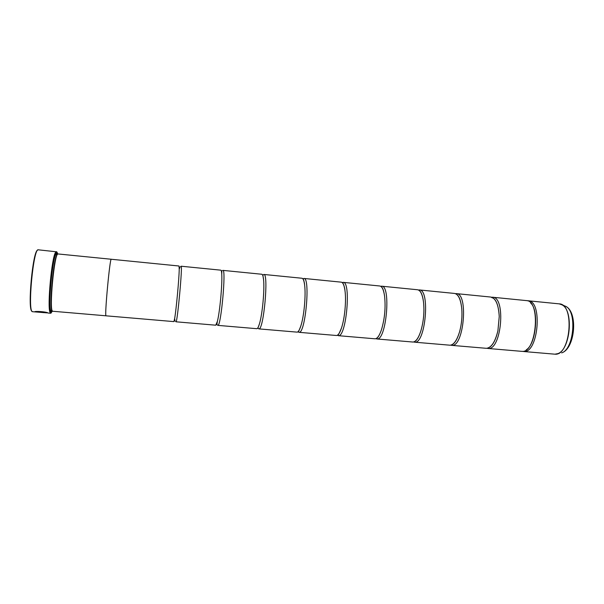 <?xml version="1.0" encoding="UTF-8"?>
<svg xmlns="http://www.w3.org/2000/svg" width="604" height="604" viewBox="0 0 604 604"><rect width="100%" height="100%" fill="white"/><g stroke="black" fill="none" stroke-linecap="round" stroke-linejoin="round"><path stroke-width="0.91" d="M527.239 300.754L528.13 300.769C542.86 300.618 538.398 353.317 523.811 351.52L522.558 351.347M491.686 297.236L492.592 297.228C506.099 296.934 501.554 350.177 488.198 348.47L486.96 348.289M455.424 293.65L456.36 293.619C468.583 293.182 463.955 346.968 451.883 345.367L450.659 345.156M418.534 289.988L419.395 289.943C430.297 289.346 425.571 343.699 414.835 342.204L413.634 341.955M380.935 286.243L381.683 286.19C391.196 285.435 386.386 340.354 377.047 338.972L375.862 338.663M342.204 282.581L343.208 282.355C351.271 281.441 346.364 336.941 338.482 335.673L337.326 335.265M302.891 278.867L303.94 278.444C310.494 277.357 305.488 333.453 299.123 332.313L298.006 331.702M262.74 275.341L263.85 274.458C268.833 273.189 263.721 329.897 258.942 328.878L258.142 328.342M222.657 270.494L222.921 270.381C226.251 268.923 221.041 326.258 217.916 325.367L217.448 324.952M180.996 266.341L181.125 266.221C182.733 264.567 177.417 322.536 176.021 321.789L175.862 321.607M258.104 328.274L257.885 327.806M48.109 312.97L46.734 312.774C43.171 311.83 39.705 311.513 36.331 311.83L36.323 311.898C39.69 311.589 43.163 311.906 46.727 312.849L32.495 311.702C27.316 312.109 33.447 247.27 38.339 249.822L56.738 251.83M47.875 312.947L48.01 312.94C46.055 311.672 34.315 310.947 34.753 311.86L44.213 312.668L36.323 311.898M31.967 311.211C27.301 309.988 32.797 250.547 37.614 250.207M57.727 254.11L57.063 252.215L55.893 252.804C52.125 257.893 47.648 306.319 50.411 312.011L51.008 312.91L52.457 311.068M51.265 312.91L50.6 313.234L49.989 312.328C47.18 306.583 51.71 257.546 55.53 252.412L56.399 251.626M57.561 254.292C53.877 253.514 48.562 310.939 52.322 310.856L51.227 310.773C47.293 311.068 52.88 251.951 56.565 254.163L57.576 254.269M58.09 253.959C54.428 251.717 48.773 311.581 52.691 311.256L106.002 315.801C104.424 316.33 109.928 257.266 111.272 259.252L58.09 253.959M57.35 254.246L56.942 253.408C53.341 247.262 46.87 311.83 51.129 311.702L52.11 310.864M50.789 311.309L51.566 310.811M56.806 254.193L56.089 253.567M492.592 297.228L526.371 300.596C541.041 300.43 536.571 353.159 522.052 351.369L487.858 348.455M456.36 293.619L490.795 297.055C495.748 298.187 498.564 304.673 499.236 316.496L497.915 330.735C495.189 341.917 491.346 347.776 486.401 348.319L451.573 345.352M419.395 289.943L454.525 293.438C458.308 294.178 460.716 299.252 461.75 308.659C462.354 316.413 461.645 324.046 459.629 331.566C456.986 340.339 453.793 344.884 450.048 345.209L414.563 342.189M381.683 286.19L417.53 289.754C420.459 290.267 422.453 294.382 423.517 302.091C424.499 311.906 423.608 321.539 420.837 331.007C418.481 338.134 415.854 341.811 412.97 342.045L376.805 338.965M343.208 282.355L379.78 285.994C382.03 286.364 383.631 289.716 384.574 296.066C385.782 307.512 384.74 318.753 381.456 329.784C379.448 335.613 377.341 338.625 375.137 338.806L338.278 335.673M303.94 278.444L341.268 282.159C342.944 282.415 344.167 285.148 344.937 290.358C346.447 300.377 344.763 318.55 341.441 328.123C339.81 332.887 338.172 335.348 336.534 335.507L298.957 332.313M263.85 274.458L301.955 278.248C303.148 278.421 304.031 280.626 304.597 284.862C306.032 295.024 304.061 316.398 300.777 326.13C299.516 329.988 298.3 331.996 297.13 332.14L258.814 328.878M222.921 270.381L261.826 274.254C262.612 274.367 263.185 276.119 263.54 279.509C264.703 289.535 262.423 314.216 259.441 323.857C258.52 326.945 257.682 328.561 256.911 328.704L217.833 325.375M181.125 266.221L220.853 270.169C221.306 270.237 221.6 271.604 221.751 274.261C222.423 283.888 219.826 312.011 217.395 321.351L215.764 325.201L175.983 321.796M173.899 321.607L105.994 315.817C104.424 316.315 109.928 257.281 111.272 259.259L179.011 266.009L179.222 269.097C179.162 278.067 176.232 309.792 174.639 318.618L173.899 321.607M48.365 313.061L50.698 313.257M44.1 312.585L34.828 311.8M559.349 353.34L554.97 354.178C570.606 356.058 574.993 303.827 559.213 303.865L562.143 304.884C573.974 310.645 570.312 350.207 557.628 353.695L555.484 354.171M560.119 304.023L565.933 306.424L562.92 305.435M50.585 310.924L51.438 310.803M56.678 254.178L55.862 253.907M561.637 352.872C573.808 349.52 577.281 311.951 565.933 306.424C578.307 312.766 574.963 348.908 561.637 352.872M179.222 269.097L180.256 266.711M175.069 321.215L174.639 318.618M55.893 252.804L55.53 252.412M50.411 312.011L49.989 312.328M559.213 303.865L528.13 300.769M300.777 326.13C298.912 331.015 298.014 332.887 298.082 331.747L297.998 331.755M259.441 323.857L257.84 328.319M216.821 324.793L217.395 321.351M221.751 274.261L221.842 270.758M263.54 279.509L262.793 274.828M304.597 284.862C304.567 282.853 303.14 277.719 302.898 278.822M337.591 335.099C337.704 336.292 338.987 333.967 341.441 328.123M344.937 290.358C344.929 288.025 342.997 282.121 342.43 282.793M376.586 338.293C376.911 338.149 378.602 337.84 381.456 329.784M384.574 296.066C383.804 290.811 382.725 287.723 381.351 286.809M414.933 341.358C416.971 340.263 418.934 336.813 420.837 331.007M423.517 302.091C422.709 296.028 421.411 292.276 419.614 290.834M452.66 344.295C455.288 342.664 457.613 338.421 459.629 331.566M461.75 308.659C461.018 301.547 459.516 296.949 457.236 294.865M489.776 347.104C493.211 344.695 495.929 339.237 497.915 330.735M499.236 316.496C498.481 304.793 495.952 298.489 491.641 297.591M526.295 349.784C536.065 344.333 539.236 310.131 530.629 302.981M554.563 354.155L523.434 351.498M56.565 254.163L55.349 255.001"/></g></svg>
